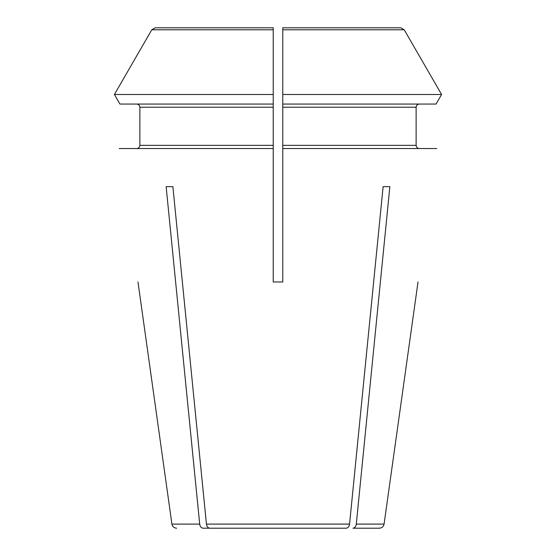 <?xml version="1.0" encoding="UTF-8"?>
<svg xmlns="http://www.w3.org/2000/svg" width="556" height="556" viewBox="0 0 556 556"><rect width="100%" height="100%" fill="white"/><g stroke="black" fill="none" stroke-linecap="round" stroke-linejoin="round"><path stroke-width="0.83" d="M224.436 528.2L203.037 528.2C201.23 527.971 200.111 526.601 199.701 524.1L166.14 186.656L172.881 186.656L166.14 186.656M383.119 186.656L389.86 186.656L383.119 186.656L349.557 524.1C349.147 526.601 348.035 527.971 346.221 528.2L209.779 528.2C207.965 527.971 206.853 526.601 206.443 524.1L172.881 186.656M282.768 27.8L282.768 30.976L282.768 27.8L282.768 29.788L404.219 29.788L400.772 27.8L282.768 27.8L400.772 27.8L404.219 29.788A597901.112 597901.112 -120 0 1 441.589 94.485L436.064 104.048L282.768 104.048L282.768 94.485L282.768 281.968L273.232 281.968L273.232 148.528L273.232 281.968M282.768 107.232L416.124 107.232C416.347 105.327 417.403 104.271 419.3 104.048C417.403 104.271 416.347 105.327 416.124 107.232L416.124 145.352L282.768 145.352M273.232 107.232L139.876 107.232C139.653 105.327 138.597 104.271 136.7 104.048C138.597 104.271 139.653 105.327 139.876 107.232L139.876 145.352C139.653 147.25 138.597 148.313 136.7 148.528C138.597 148.313 139.653 147.25 139.876 145.352L273.232 145.352L273.232 104.048L119.936 104.048L114.411 94.485A590137.128 590137.128 -60 0 1 151.781 29.788L155.228 27.8L273.232 27.8L273.232 104.048L273.232 94.485L114.411 94.485A590137.1 590137.1 0 0 1 151.781 29.788L273.232 29.788M358.655 528.2L352.963 528.2C354.77 527.971 355.889 526.601 356.299 524.1L389.86 186.656M356.299 524.1L384.078 524.1L418.022 281.968M419.3 148.528C417.403 148.313 416.347 147.25 416.124 145.352C416.347 147.25 417.403 148.313 419.3 148.528M404.219 29.788A597901.112 597901.112 -120 0 1 441.589 94.485L436.064 104.048M137.978 281.968L171.922 524.1C172.457 526.608 174.028 527.978 176.641 528.2M338.305 528.2L331.564 528.2M119.213 148.528L273.232 148.528L273.232 145.352M436.787 148.528L282.768 148.528L282.768 281.968M119.936 104.048L114.411 94.485M441.589 94.485L282.768 94.485L282.768 29.788M155.228 27.8L235.376 27.8M384.078 524.1C383.543 526.608 381.972 527.978 379.359 528.2L352.963 528.2M217.695 528.2L203.037 528.2M349.557 524.1L206.443 524.1M199.701 524.1L171.922 524.1"/></g></svg>
